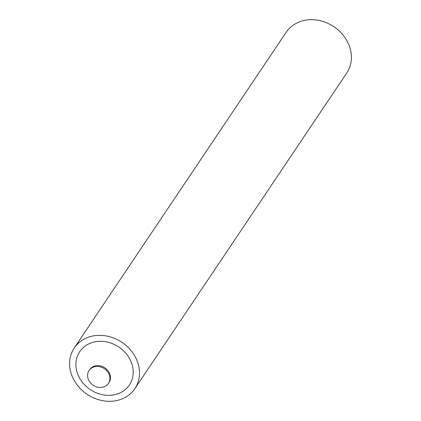 <?xml version="1.0" encoding="UTF-8"?>
<svg xmlns="http://www.w3.org/2000/svg" width="421" height="421" viewBox="0 0 421 421"><rect width="100%" height="100%" fill="white"/><g stroke="black" fill="none" stroke-linecap="round" stroke-linejoin="round"><path stroke-width="0.63" d="M93.383 367.112A11.646 9.983 -146.1 0 0 89.084 370.475A11.646 9.983 -146.1 0 0 90.789 383.194A11.646 9.983 -146.1 0 0 104.124 386.815A11.646 9.983 -146.1 0 0 108.423 383.457A11.646 9.983 -146.1 0 0 106.718 370.738A11.646 9.983 -146.1 0 0 93.383 367.112M121.385 399.197A36.495 31.28 -146.1 0 0 134.857 388.667A36.495 31.28 -146.1 0 0 129.515 348.804A36.495 31.28 -146.1 0 0 87.721 337.453A36.495 31.28 -146.1 0 0 74.254 347.983A36.495 31.28 -146.1 0 0 79.59 387.846A36.495 31.28 -146.1 0 0 121.385 399.197M74.254 347.983L286.143 32.333A36.495 31.28 33.9 0 1 299.615 21.803A36.495 31.28 33.9 0 1 341.41 33.154A36.495 31.28 33.9 0 1 346.746 73.017L134.857 388.667M90.762 343.031A29.902 25.628 33.9 0 1 129.657 358.803A29.902 25.628 33.9 0 1 118.343 393.619A29.902 25.628 33.9 0 1 79.448 377.853A29.902 25.628 33.9 0 1 90.762 343.031M89.084 370.475L89.647 369.643A11.646 9.983 33.9 0 1 93.941 366.281A11.646 9.983 33.9 0 1 107.276 369.901A11.646 9.983 33.9 0 1 108.981 382.621L108.423 383.457"/></g></svg>
